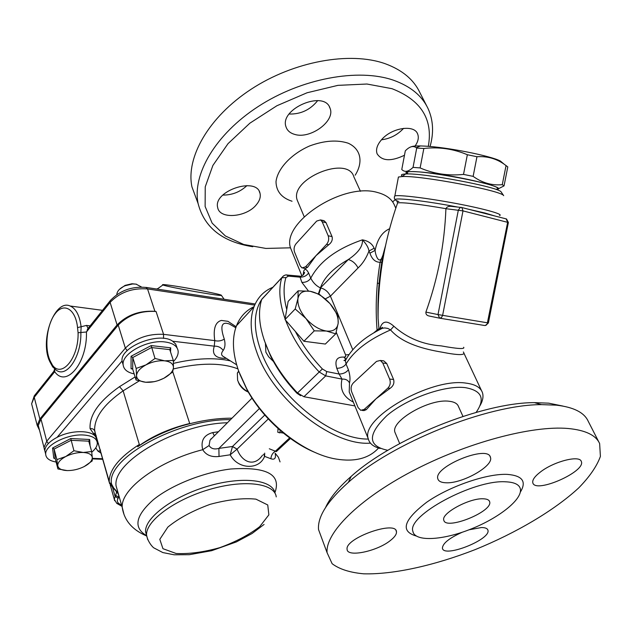 <?xml version="1.0" encoding="UTF-8"?>
<svg xmlns="http://www.w3.org/2000/svg" width="632" height="632" viewBox="0 0 632 632"><rect width="100%" height="100%" fill="white"/><g stroke="black" fill="none" stroke-linecap="round" stroke-linejoin="round"><path stroke-width="0.95" d="M40.985 419.079L118.224 325.077L125.349 348.121L46.736 441.207L40.985 419.079L38.291 425.486L39.042 428.37M223.625 356.661C221.082 355.389 220.931 353.32 223.191 350.452C225.118 347.608 225.49 343.832 224.297 339.115C221.311 340.94 218.135 341.438 214.769 340.624L163.577 334.344L156.041 311.473C140.723 310.557 128.122 315.092 118.224 325.077M178.682 426.845L189.719 423.487C169.321 428.449 151.972 436.199 137.673 446.753C149.421 438.782 163.095 432.146 178.682 426.845C197.69 421.007 215.457 418.123 231.983 418.187M95.148 432.588L94.626 429.989C94.452 417.333 103.956 404.283 123.129 390.837L139.324 444.454C119.385 457.299 109.352 469.631 109.21 481.442L109.644 483.796M116.644 491.988L115.64 495.33L118.658 497.187C119.164 494.943 117.505 491.878 113.681 487.991L111.564 484.073C105.528 458.919 177.489 418.708 230.498 419.672M139.111 380.985L123.129 390.837L119.519 386.666C98.971 401.217 89.159 415.232 90.092 428.709C92.327 428.362 93.852 429.096 94.666 430.898L109.281 482.469L112.78 487.683L113.681 487.991M139.324 444.454L137.673 446.753M172.749 371.774L189.719 423.487M283.397 433.094L281.264 432.746C279.842 432.596 279.534 431.861 280.347 430.534M278.025 428.496L277.796 432.264L279.929 432.881M259.397 408.525L218.885 448.404C214.264 449.628 210.993 448.673 209.081 445.536L210.014 440.172L213.016 437.162M262.557 455.127C254.317 467.372 242.001 462.411 237.095 449.123L232.521 446.469L230.19 454.795C237.924 469.616 259.444 470.208 264.571 456.359L264.697 453.12M214.351 435.827L212.723 432.596C203.86 435.014 200.526 440.709 202.722 449.7C206.032 455.087 211.467 457.347 219.035 456.462L230.19 454.795L237.095 449.123L232.442 446.579M290.42 438.482L276.326 451.603L275.37 451.209C272.629 452.923 271.144 455.443 270.915 458.753C274.738 460.064 276.152 458.216 275.141 453.183L278.412 457.268L280.047 461.905M263.56 454.187L264.571 456.359L270.915 458.753M209.081 445.536L202.722 449.7C158.901 460.688 120.57 489.026 122.221 507.338L123.856 513.832M264.784 415.058L232.521 446.469L218.885 448.404L219.035 456.462M224.297 339.115C219.857 326.183 221.571 321.159 229.456 324.034L232.537 325.843M236.123 326.744L227.931 321.325L221.35 320.424C215.283 322.115 213.087 328.853 214.769 340.624L214.28 346.17C218.064 346.012 221.034 347.434 223.191 350.452M156.041 311.473L154.919 311.323C139.585 310.399 126.969 314.941 117.078 324.935L39.871 419.016L37.193 425.399L39.539 430.305M175.443 286.122C193.084 288.832 220.687 294.291 221.279 295.207C225.276 297.206 168.065 287.181 162.906 284.969C161.136 284.187 165.315 284.574 175.443 286.122M157.905 288.555L156.862 288.935L157.297 289.116M54.241 370.779L53.933 371.205L54.708 371.703L54.779 369.088M32.39 406.763L31.624 403.801L34.239 397.315L54.708 371.703C66.226 388.245 87.429 362.95 86.45 331.99L88.433 327.984M117.078 324.935L110.11 302.38L86.45 331.99L80.864 332.495L81.141 326.973C79.656 315.51 75.99 308.527 70.136 306.014L102.518 310.328M88.069 328.3L86.497 325.425L77.546 327.605L78.076 332.756C78.842 357.783 61.81 378.457 52.432 365.106L50.623 361.741C44.106 349.701 46.436 324.982 55.142 313.741C63.737 302.041 75.658 308.882 77.546 327.605M50.686 363.274L50.623 361.741M210.938 438.782L211.388 438.798M173.389 361.583C176.897 357.917 178.485 354.378 178.129 350.958C177.3 346.075 172.97 343.089 165.142 341.983C147.738 339.345 121.684 353.454 123.129 364.553L123.145 364.806C123.714 369.467 127.388 372.493 134.166 373.883M123.058 364.53L122.047 361.006C119.954 346.802 159.438 331.35 172.639 341.217L175.633 344.013L176.968 347.466M157.573 380.812L154.255 381.681L145.652 382.242L136.07 380.022L132.72 369.214L132.76 357.514L136.156 368.432L146.008 364.862L155.006 358.463L164.675 360.84C158.537 360.351 152.32 361.694 146.008 364.862C139.972 368.227 136.812 371.829 136.544 375.677C136.781 379.39 139.814 381.578 145.652 382.242C151.696 382.644 157.779 381.309 163.886 378.244C169.795 375.013 172.978 371.482 173.445 367.65C173.437 363.898 170.514 361.623 164.675 360.84L173.318 360.406L173.445 367.65L172.662 372.027L163.886 378.244L158.356 380.567M136.504 284.202L131.962 283.744L125.081 285.387L119.369 289.432M116.825 294.583C117.054 291.155 119.756 288.224 124.939 285.79L132.601 283.966L136.03 284.116L141.615 287.07M151.167 345.578L131.077 356.258L132.76 357.514L151.498 347.56L169.763 349.622L170.727 347.821L151.167 345.578L155.006 358.463M136.07 380.022L136.544 375.677L136.156 368.432M169.763 349.622L173.318 360.406M132.72 369.214L132.08 368.638L131.069 368.812L132.594 368.962M45.528 453.5L44.801 450.695C45.069 446.034 49.154 441.594 57.046 437.368C73.17 428.709 96.783 430.321 96.333 439.627M91.751 452.204C95.495 449.052 97.336 445.979 97.281 442.969C96.767 438.347 92.256 435.693 83.764 435.021C67.585 433.726 44.864 445.173 45.686 454.1C45.938 458.239 49.414 460.878 56.106 462.008M67.126 470.579L57.931 468.968L55.221 458.611L54.139 449.139L56.888 459.598L65.76 456.533L73.936 450.75L83.219 452.48C77.294 452.354 71.471 453.705 65.76 456.533C60.309 459.504 57.646 462.545 57.765 465.666C58.349 468.652 61.47 470.295 67.126 470.579C72.964 470.643 78.66 469.299 84.214 466.558C89.554 463.698 92.248 460.704 92.304 457.592C91.916 454.566 88.891 452.86 83.219 452.48L91.664 451.524L92.304 457.592L92.209 460.933L84.214 466.558M55.221 458.611L54.115 449.06L71.1 440.291L88.772 441.176L89.681 439.493L70.745 438.529L73.936 450.75M57.931 468.968L56.888 459.598M88.772 441.176L91.664 451.524M55.197 458.532L53.752 458.168L54.984 458.216M54.115 449.06L52.575 448.009L53.752 458.168M411.337 146.766C412.688 146.118 415.73 145.842 420.478 145.937L424.641 146.103C446.911 147.145 491.151 155.914 500.441 161.081L503.981 164.051C495.994 158.506 486.988 156.065 476.963 156.728L467.348 154.729L463.517 174.408L473.131 176.368C482.342 182.948 492.059 185.713 502.274 184.655L504.028 185.903L497.779 189.071M467.348 154.729C453.397 148.828 438.892 146.743 423.843 148.481L420.13 167.922C433.686 173.84 448.143 175.996 463.517 174.408M423.843 148.481L416.725 148.062L413.044 167.377L420.13 167.922M416.725 148.062L416.235 147.698C413.146 145.447 409.504 146.505 405.302 150.874L401.778 169.51C404.701 172.496 408.462 171.785 413.044 167.377M504.028 185.903L507.796 166.903L503.981 164.051M506.066 165.505L502.274 184.655M476.963 156.728L473.131 176.368M496.665 189.466C510.19 187.87 450.529 174.124 419.703 171.951C408.027 171.106 403.777 171.73 406.953 173.816M407.759 173.966L407.253 172.22C413.873 167.922 508.476 185.761 496.744 189.071M368.314 439.043C331.397 439.904 276.224 395.197 260.866 350.847C253.227 329.169 253.511 312.026 261.703 299.418M261.972 299.031L268.047 292.505M273.451 361.48L268.679 356.835L265.875 352.19L265.432 343.634M272.882 287.284C263.971 290.91 257.682 297.411 254.017 306.765C249.45 319.152 250.391 334.336 256.829 352.308C272.945 399.369 332.487 446.247 370.415 443.135M239.678 373.804L247.144 390.031C261.885 417.088 289.385 442.147 315.787 452.765M378.552 448.033C369.041 458.453 354.829 462.118 335.916 459.029C304.363 453.784 265.361 423.361 246.678 388.672L238.683 371.15C232.505 353.304 231.778 338.167 236.502 325.725C240.042 316.893 245.895 310.533 254.056 306.654M306.022 318.567C312.461 325.63 319.255 329.793 326.404 331.042C333.285 331.729 337.212 329.146 338.167 323.292C338.618 317.161 335.892 310.604 329.991 303.621C323.813 296.811 317.201 292.703 310.17 291.281C303.289 290.349 299.22 292.75 297.964 298.478C297.261 304.592 299.947 311.292 306.022 318.567L295.191 308.977L297.964 298.478L298.154 290.831L310.17 291.281L319.46 294.37L329.991 303.621L337.97 315.502L338.167 323.292L335.734 333.83L326.404 331.042L314.27 330.852L306.022 318.567M335.734 333.83L325.346 344.053L303.913 341.264L285.016 319.563L288.137 301.401L298.154 290.831M285.016 319.563L295.191 308.977M303.913 341.264L314.27 330.852M238.256 381.957L239.252 384.138C241.463 387.874 244.473 390.513 248.289 392.061M248.202 391.903C244.221 389.826 241.092 386.831 238.817 382.913L237.593 380.235L237.363 373.054L238.667 371.103M264.018 339.676L270.37 355.563C276.895 368.843 285.759 381.404 296.961 393.254L300.658 395.719M354.9 405.918L303.921 396.738L325.709 375.898L342.007 379.105C345.483 378.845 347.979 380.108 349.496 382.905C350.436 379.492 350.073 375.108 348.414 369.752L346.06 364.032L345.372 360.675L346.423 358.581M285.569 320.203C292.411 338.183 303.621 355.453 319.207 371.995L297.498 392.962L303.921 396.738M297.498 392.962C285.846 380.662 276.634 367.619 269.856 353.841C259.823 332.495 257.098 314.373 261.68 299.489L281.777 277.756C278.357 289.077 279.47 302.823 285.119 318.97M261.972 299.078L261.68 299.489M298.407 393.933L296.961 393.254M318.386 293.833L320.424 287.908C316.348 285.988 313.117 282.749 310.747 278.191L308.59 272.953C306.441 268.963 304.822 268.363 303.739 271.128L303.068 275.102M299.726 276.144L301.875 282.378C305.793 282.52 308.756 281.122 310.747 278.191C319.563 261.466 336.793 248.684 362.428 239.836C363.005 246.211 358.297 252.776 348.311 259.539C352.522 260.755 355.777 263.56 358.06 267.96C362.705 263.631 366.339 257.99 368.97 251.038L374.136 248.218C372.209 243.715 368.306 240.918 362.428 239.836C366.315 243.92 368.503 247.649 368.97 251.038L369.933 253.195C371.995 259.238 375.384 262.272 380.093 262.288C376.317 285.032 375.297 307.507 377.043 329.714L377.359 330.844M495.093 216.057L484.91 213.008L468.438 209.224M457.426 207.02C418.25 199.412 383.537 196.418 398.863 201.521M397.267 203.907L397.639 202.84C404.006 202.311 420.098 204.255 445.916 208.671C446.595 207.091 448.191 206.301 450.687 206.293L453.713 206.617M476.56 211.301L490.732 214.935M425.889 312.097C437.865 278.767 444.541 244.292 445.916 208.686L462.995 210.891L508.373 222.519L488.378 322.968L438.008 314.57L439.603 318.173L441.46 317.572L442.605 315.423L462.995 210.891L461.866 207.541L461.202 207.335L460.404 207.343L458.35 210.061L438.008 314.57L425.889 312.097C425.707 314.246 426.837 315.558 429.262 316.032L439.477 318.149M506.153 218.893L507.662 222.227L487.13 324.184L486 325.29L484.641 325.512L439.753 318.196M398.168 178.382L398.421 177.023L402.086 176.549C420.067 175.246 502.124 190.698 503.68 195.659L501.152 191.978C499.541 187.167 422.642 172.67 405.578 173.99C401.099 174.195 400.222 175.048 402.963 176.533M380.93 360.738L383.814 360.88L386.697 363.487L393.594 379.492C394.526 383.047 393.365 385.994 390.094 388.325L375.922 398.871L366.331 409.623L364.087 410.595L362.175 410.437M387.914 388.095L364.158 409.441L360.706 410.31L358.107 407.577L351.629 391.729C350.555 388.348 351.108 385.433 353.28 382.976L376.53 361.393L380.346 360.453L382.763 363.005L389.652 379.058C390.805 382.55 390.228 385.567 387.914 388.095L390.094 388.325M321.285 220.45L324.05 220.694L326.041 222.654L332.037 236.589C332.827 239.71 331.729 242.435 328.743 244.75L315.976 255.683L307.65 267.233L305.454 268.545L303.115 268.118M326.61 244.315L305.533 266.846L301.993 267.913L300.192 265.867L294.536 252.026C293.603 249.024 294.101 246.267 296.037 243.747L316.703 221.058L320.527 219.912L322.194 221.808L328.19 235.775C329.185 238.857 328.664 241.708 326.61 244.315L328.743 244.75M379.421 281.074L379.848 281.564M383.877 253.874L383.19 254.451M463.667 347.26C465.12 349.322 457.631 348.864 441.207 345.886C422.974 344.606 407.19 338.057 393.87 326.254C387.456 320.566 383.008 320.756 380.527 326.839L379.532 329.62M379.042 329.951L378.094 318.465C377.549 299.86 378.797 281.161 381.839 262.351L380.093 262.288L383.142 254.609L381.775 262.383C378.726 281.177 377.494 299.876 378.094 318.465M384.667 248.763L385.378 246.385M383.182 254.499L382.881 255.32C379.84 265.511 375.621 256.742 375.108 250.375L374.136 248.218M389.604 228.737C382.226 231.983 377.391 239.204 375.108 250.375L369.933 253.195M379.153 329.896L382.565 328.206L384.833 327.937L387.795 328.427L390.568 329.92C402.663 343.903 425.028 349.283 441.626 352.103C458.8 355.461 466.045 355.421 463.343 351.969M380.108 329.248L379.974 328.458M380.527 326.839L380.559 329.177M378.758 328.719L373.662 332.938M393.87 326.254L390.568 329.92C368.693 339.471 353.857 350.839 346.06 364.032C343.879 366.837 340.782 368.259 336.777 368.306L339.108 374.033L342.007 379.105C339.676 389.336 343.453 396.999 353.335 402.086M387.866 450.308C367.571 446.184 367.287 434.579 387.013 415.501C407.103 398.429 444.509 385.117 465.16 387.621C481.861 390.505 485.51 398.76 476.125 412.388M395.656 433.987L394.937 432.28C390.465 420.959 429.262 398.429 449.036 401.249C454.329 401.826 457.489 403.619 458.516 406.621L462.964 416.393M350.958 396.248L349.22 391.966L349.496 382.905M480.091 405.531C482.888 400.601 483.646 396.264 482.39 392.504C480.502 387.384 475.059 384.264 466.045 383.126C430.874 377.43 360.39 418.258 368.211 438.592C369.349 443.482 373.346 446.777 380.195 448.483M377.438 283.397L379.698 283.089M292.442 252.65L290.673 248.305C280.821 222.843 343.097 181.866 377.604 192.531C386.421 194.869 392.085 199.222 394.605 205.574L395.814 208.141M286.738 309.514C283.507 297.159 283.231 286.517 285.917 277.582L288.484 276.137L299.742 277.132C303.66 277.282 306.607 275.892 308.59 272.953M303.526 274.659L303.739 271.128M345.743 359.308L343.95 357.096C336.903 356.685 334.51 360.422 336.777 368.306M326.736 371.569L322.399 368.962L319.207 371.995L325.709 375.898L326.736 371.569L339.108 374.033C343.121 373.978 346.225 372.548 348.414 369.752M505.798 481.813C473.929 479.404 406.866 515.728 412.862 531.291C414.687 542.027 442.574 540.463 471.085 528.992C499.643 517.687 523.478 498.561 520.215 488.354C518.864 484.365 514.053 482.184 505.798 481.813M483.148 498.79C486.917 498.901 489.073 499.865 489.634 501.697C493.323 511.596 445.078 530.872 443.775 520.033C441.136 513.342 469.355 497.992 483.148 498.79M469.055 529.79L481.45 527.538C485.234 527.554 487.391 528.431 487.912 530.169C491.341 539.42 443.53 558.34 442.416 548.181C442.637 543.402 449.249 538.085 462.253 532.239M540.794 471.709C554.319 461.313 579.663 454.953 581.282 461.407C586.417 471.417 535.415 493.916 532.831 482.872C532.097 480.028 534.751 476.307 540.794 471.709M445.868 482.769C441.16 482.587 438.474 481.236 437.818 478.732C433.449 466.613 488.283 444.336 490.448 457.386C493.971 465.942 462.111 483.899 445.868 482.769M390.378 540.51C377.059 551.357 347.047 557.629 347.102 549.327C344.622 538.267 396.177 519.938 396.469 531.725C396.73 534.198 394.7 537.121 390.378 540.51M568.136 428.496C585.406 430.139 595.905 435.172 599.642 443.577L600.4 456.423C596.821 466.29 589.545 476.836 578.564 488.054C554.051 510.632 515.949 533.005 475.28 549.563C434.461 565.474 393.523 574.622 363.716 573.817C349.883 572.553 339.36 569.179 332.132 563.712L327.084 552.7C325.275 533.163 358.067 499.651 412.017 471.282C465.847 442.898 531.923 425.218 568.136 428.496M322.004 538.962L318.52 529.521C317.485 516.763 327.431 501.042 348.351 482.366C391.785 443.087 487.185 404.543 541.513 404.63L556.444 405.167C573.714 407.166 584.308 412.538 588.234 421.299L598.844 442.005M563.025 406.092L548.647 403.161L534.396 402.631C482.611 402.505 392.496 438.924 351.155 476.409C338.373 487.651 329.849 498.024 325.567 507.52M360.453 191.322L353.865 176.841C347.813 154.761 289.14 179.03 297.245 200.21L298.185 202.438M404.48 155.243C391.097 161.65 381.981 161.168 377.114 153.805C375.621 149.547 377.138 144.815 381.649 139.593C391.706 127.759 414.15 124.275 417.594 133.85C419.135 137.697 418.108 142.018 414.505 146.822M381.475 139.783C390.157 138.708 397.528 134.893 403.603 128.343M294.575 134.363C290.104 133.068 287.26 130.579 286.027 126.898C279.02 108.894 324.635 89.546 330.046 108.277C335.616 121.052 310.138 139.538 294.575 134.363M289.14 114.037C300.745 114.329 310.265 109.85 317.683 100.606M256.387 204.705C246.377 217.424 219.486 219.588 217.685 207.549C212.873 190.975 256.9 176.288 260.029 193.368C260.866 197.002 259.649 200.779 256.387 204.705M222.796 195.09C232.102 195.138 240.152 191.978 246.946 185.595M426.75 106.002L419.782 92.398C413.612 79.49 402.126 69.947 385.322 63.769C350.128 51.097 293.714 61.288 251.094 89.262C208.386 117.197 185.776 157.668 191.938 186.859L197.16 200.992M430.06 146.498C433.971 132.72 433.276 120.017 427.975 108.404C421.892 95.653 410.429 86.268 393.586 80.256C358.305 67.916 301.432 78.407 258.33 106.445C215.133 134.434 192.104 174.709 198.108 203.559C204.31 227.56 222.535 241.945 252.776 246.725M290.554 247.815L265.875 248.431L243.715 244.481L225.379 235.965L212.139 223.136L205.131 206.49L205.226 186.859L212.897 165.426L228.034 143.646L249.861 123.193L276.895 105.742L307.057 92.77L337.907 85.359L366.963 84.024L392.006 88.685C421.094 100.101 433.189 119.322 428.306 146.355M395.237 199.586L392.677 201.924M292.039 201.245C281.572 197.848 276.231 191.33 276.002 181.7C277.464 168.791 291.17 153.987 309.696 145.921C324.374 140.549 337.204 139.64 348.169 143.195C360.951 148.955 363.447 162.1 355.192 175.183M259.649 526.717L268.869 514.851L267.747 504.968L255.936 499.146C243.091 497.85 227.844 499.572 210.195 504.312C192.823 510.64 178.714 518.232 167.859 527.088L159.801 539.325L162.953 548.694L176.123 553.49C189.023 554.13 203.575 552.186 219.77 547.66C235.641 541.877 248.929 534.893 259.649 526.717M276.239 496.902C274.817 483.377 244.884 479.167 209.974 489.318C175.048 499.296 145.802 520.871 146.537 534.948L147.698 539.649M275.031 493.284C273.095 479.901 243.028 475.888 208.355 486.063C173.666 496.073 144.815 517.529 145.55 531.599L146.758 536.386M274.904 492.683C281.524 474.482 266.815 466.582 230.767 468.999C203.812 472.167 171.493 484.997 153.458 499.667C135.509 515.625 133.139 527.578 146.355 535.533M48.348 443.546L46.736 441.207L43.979 447.511L44.501 449.905M163.49 338.389L163.577 334.344C148.157 333.609 135.414 338.207 125.349 348.121L127.182 350.665M57.046 437.368L122.047 361.006M102.558 458.737L92.343 458.334M121.62 505.244L118.895 503.546C117.157 502.211 116.88 500.473 118.073 498.316L118.658 497.187L119.464 497.7M100.599 451.066L100.133 449.407M115.64 495.33L114.274 499.233L114.629 500.702M118.073 498.316L115.103 496.381L112.591 487.517M121.921 506.311L116.762 503.38L118.895 503.546M109.21 481.458L109.281 482.469L111.564 484.073M173.334 368.962C200.012 362.634 221.532 362.602 237.893 368.859M95.756 447.843L97.865 451.043L101.239 453.326M97.865 451.043L100.33 450.885M97.289 443.49L98.553 443.83M230.372 360.88C214.43 357.372 195.462 358.202 173.46 363.368M90.092 428.709L93.576 433.552L96.309 435.922M97.462 440.757L97.154 441.989M93.576 433.552L95.306 433.157M135.106 376.917L119.519 386.666M281.264 432.746L282.551 432.399M237.134 449.091L268.292 418.945M218.451 431.727L212.723 432.596M118.192 493.26L116.043 485.755C112.528 461.542 177.537 423.859 227.409 422.761M289.63 437.913L275.37 451.209L269.303 448.783M172.639 341.217L214.28 346.17C211.602 354.473 215.631 358.542 226.382 358.384M154.919 311.323L147.548 288.935L254.68 305.106M110.79 299.963L110.079 300.864L110.11 302.38C119.843 292.316 132.325 287.837 147.548 288.935L145.866 287.378M39.871 419.016L34.239 397.315L34.278 395.83L35.029 394.897M90.115 325.875L86.497 325.425M52.432 365.106L52.575 366.781L56.461 370.305C66.992 378.023 81.544 356.172 80.864 332.495L78.076 332.756M70.136 306.014C54.431 298.596 38.623 342.196 50.513 362.95L52.725 366.963M170.514 351.906L170.727 347.821M131.077 356.258L131.069 368.812M90.06 445.789L89.681 439.493M70.745 438.529L52.575 448.009M283.428 275.892L281.777 277.756L285.917 277.582M288.484 276.137L286.636 274.991M322.399 368.962C311.173 357.127 302.167 344.63 295.381 331.468M320.424 287.908C323.963 277.582 333.262 268.126 348.311 259.539L320.424 287.908M352.759 349.686L330.418 296.171L358.06 267.96M325.275 298.897L330.418 296.171C328.237 291.826 325.053 289.093 320.858 287.987L318.836 294.046M499.596 215.536C503.981 214.335 483.93 208.694 455.419 203.362C426.963 198.014 398.879 194.64 394.85 195.92L394.408 196.836M389.652 379.058L393.594 379.492M382.763 363.005L386.697 363.487M364.158 409.441L366.331 409.623M328.19 235.775L332.037 236.589M322.194 221.808L326.041 222.654M305.533 266.846L307.65 267.233M379.484 280.474L379.951 280.561M336.216 332.211L345.696 355.2L345.562 356.772L343.95 357.096M301.875 282.378L308.463 291.036M345.593 354.923L348.904 354.584M345.854 359.142L344.393 357.151M520.373 492.059C526.772 481.489 522.419 475.596 507.306 474.387C486.956 473.392 449.478 486.3 426.632 502.282C403.54 520.041 400.056 531.283 416.188 535.991M146.545 535.051L145.55 531.599L146.537 534.948C147.675 541.972 153.094 547.652 153.947 547.936L162.819 552.566L174.061 554.785L189.284 554.698L211.665 550.693L236.352 541.932L252.073 533.503L264.073 524.434M38.291 425.486L44.801 450.624M102.716 459.29L92.351 458.887M116.762 503.38L114.274 499.233L110.221 484.91M116.312 491.491L116.707 492.865C117.678 492.96 116.375 491.238 112.804 487.699M95.069 432.32L109.21 481.442M210.014 440.172L252.01 398.144M146.529 535.92C132.254 529.837 124.149 520.31 122.221 507.338L118.058 492.786M212.952 437.233L210.022 440.156M235.775 327.739L229.463 324.042M236.637 364.806L223.657 356.677M229.456 324.034L232.434 325.78M162.906 284.969L157.186 289.069M221.334 295.278L224.107 299.26M37.193 425.399L31.624 403.801L34.278 395.83L53.933 371.205L54.589 368.93M87.295 329.406L110.079 300.864C119.527 290.641 131.63 286.17 146.387 287.457L255.194 303.976M87.287 329.422L88.132 328.363M122.063 361.259L123.145 364.806M125.081 285.387L124.939 285.79M131.962 283.744L132.601 283.966M44.801 450.695L45.686 454.1M420.478 145.937L416.235 147.698M406.921 173.966L407.253 172.22M254.017 306.765L236.502 325.725M247.144 390.031L246.678 388.672M239.252 384.138L238.817 382.913M238.825 371.537L237.363 373.054M270.37 355.563L269.856 353.841M261.727 299.347L281.825 277.606C283.721 275.386 285.577 274.533 287.378 275.046L299.568 276.129C301.883 277.416 305.698 271.878 304.308 272.495L304.039 272.613M398.421 177.023L394.85 195.92C393.973 197.745 394.226 199.072 395.616 199.902M378.102 318.583C377.81 279.376 384.319 240.8 397.639 202.84L396.904 201.292M508.381 222.464L506.516 218.98L461.866 207.541L450.687 206.293M485.313 325.52L488.378 322.984M405.578 173.99L402.086 176.549M383.814 360.88L380.346 360.453M324.05 220.687L320.527 219.912M382.881 255.32L385.52 245.698M345.933 359.521L343.958 360.493L345.372 360.675C352.04 347.821 364.435 336.998 382.542 328.206L382.431 327.344L380.417 329.067M349.227 392.006L368.211 438.592M463.943 353.225L481.529 390.679M290.673 248.305L301.875 275.813M304.032 272.59L303.494 274.699M350.792 395.845L349.275 392.124M394.937 432.28L399.693 443.585M489.634 501.697L489.294 500.939M487.912 530.169L487.612 529.482M490.448 457.386L490.005 456.43M396.469 531.725L395.964 530.453M412.862 531.291L413.336 532.855M327.084 552.7L318.52 529.521M351.155 476.409L348.351 482.366M534.396 402.631L541.513 404.63M297.245 200.21L304.19 216.705M417.594 133.85L417.31 133.297M330.046 108.277L329.383 106.84M260.029 193.368L259.246 191.417M198.108 203.559L191.938 186.859"/></g></svg>
